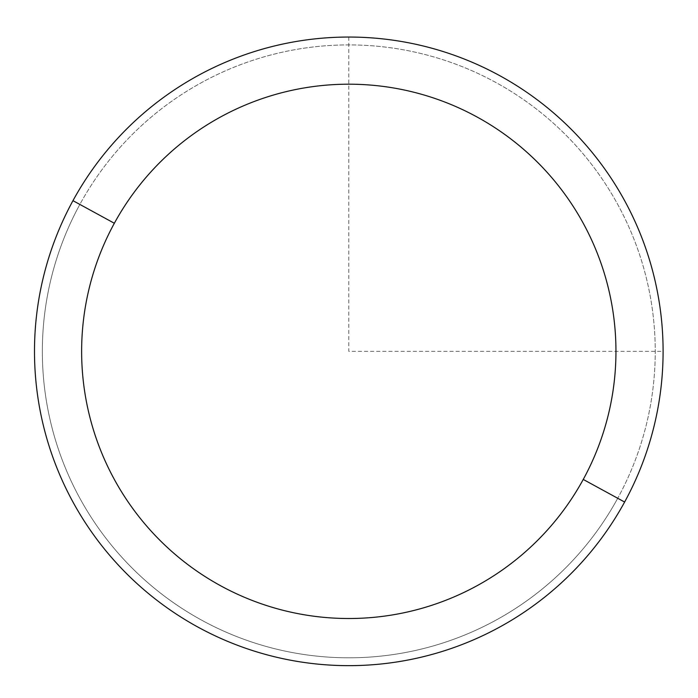 <?xml version="1.0" encoding="UTF-8"?>
<svg xmlns="http://www.w3.org/2000/svg" width="698" height="698" viewBox="0 0 698 698"><rect width="100%" height="100%" fill="white"/><g stroke="black" fill="none" stroke-linecap="round" stroke-linejoin="round"><path stroke-width="0.52" stroke-dasharray="3.49 2.62" d="M72.967 200.666A314.309 314.309 0 0 1 499.48 75.524A314.309 314.309 0 0 1 624.623 502.036A314.309 314.309 0 0 1 198.11 627.179A314.309 314.309 0 0 1 72.967 200.666A314.309 314.309 0 0 0 198.11 627.179A314.309 314.309 0 0 0 624.623 502.036L617.73 498.267A306.448 306.448 0 0 0 495.711 82.416A306.448 306.448 0 0 0 79.86 204.435A306.448 306.448 0 0 0 201.879 620.286A306.448 306.448 0 0 0 617.73 498.267A306.448 306.448 0 0 1 201.879 620.286A306.448 306.448 0 0 1 79.86 204.435L72.967 200.666L79.86 204.435A306.448 306.448 0 0 1 495.711 82.416A306.448 306.448 0 0 1 617.73 498.267L624.623 502.036A314.309 314.309 0 0 0 499.48 75.524A314.309 314.309 0 0 0 72.967 200.666M348.791 37.046L348.791 351.347L663.1 351.347"/><path stroke-width="1.05" d="M624.623 502.036L583.249 479.439A267.159 267.159 0 0 0 476.874 116.898A267.159 267.159 0 0 0 114.341 223.264L72.967 200.666A314.309 314.309 0 0 1 499.48 75.524A314.309 314.309 0 0 1 624.623 502.036A314.309 314.309 0 0 1 198.11 627.179A314.309 314.309 0 0 1 72.967 200.666L114.341 223.264A267.159 267.159 0 0 0 220.708 585.805A267.159 267.159 0 0 0 583.249 479.439L624.623 502.036A314.309 314.309 0 0 0 499.48 75.524A314.309 314.309 0 0 0 72.967 200.666A314.309 314.309 0 0 0 198.11 627.179A314.309 314.309 0 0 0 624.623 502.036M583.249 479.439A267.159 267.159 0 0 1 220.708 585.805A267.159 267.159 0 0 1 114.341 223.264A267.159 267.159 0 0 1 476.874 116.898A267.159 267.159 0 0 1 583.249 479.439"/></g></svg>
